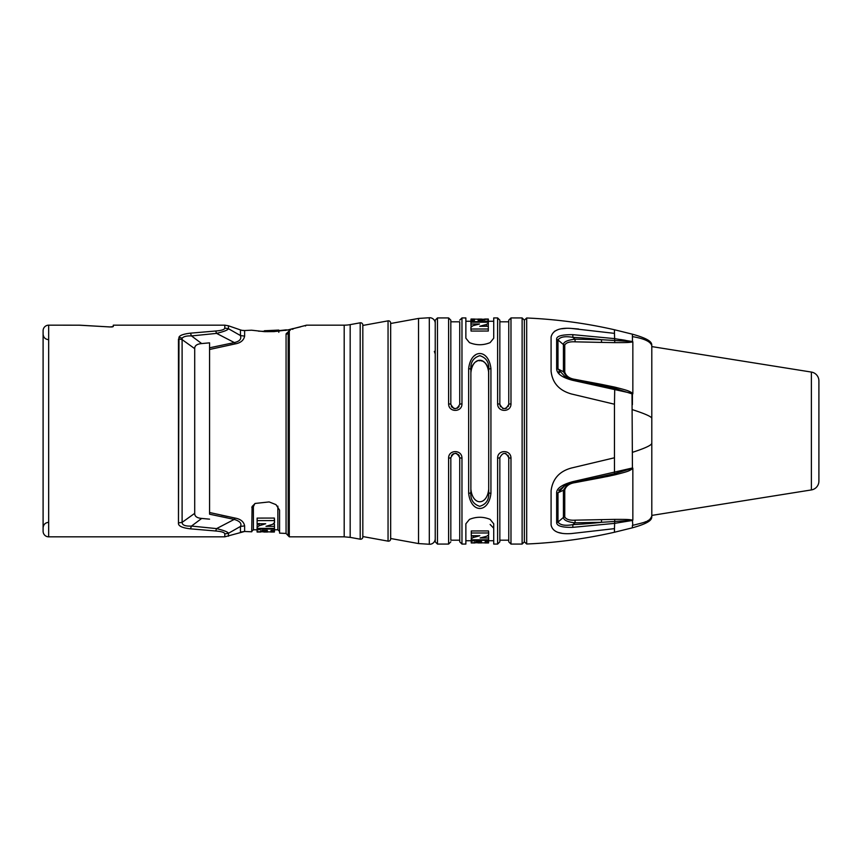<?xml version="1.0" encoding="UTF-8"?>
<svg xmlns="http://www.w3.org/2000/svg" width="862" height="862" viewBox="0 0 862 862"><rect width="100%" height="100%" fill="white"/><g stroke="black" fill="none" stroke-linecap="round" stroke-linejoin="round"><path stroke-width="1.29" d="M110.541 326.989L79.864 325.19L48.671 325.168A5.571 5.571 0 0 0 43.1 330.739L43.1 531.261A5.571 5.571 0 0 0 48.671 536.832L224.799 536.832L244.625 531.466L244.625 525.874L244.625 531.466L251.715 531.8L252.092 506.522L255.141 503.451L269.149 501.932L275.98 504.636L279.568 510.11L279.568 533.136L279.568 525.572L279.568 531.455L277.898 529.785L277.855 506.123M215.683 530.992L216.577 528.611C224.077 530.453 228.031 532.016 228.441 533.298L240.455 526.445C241.963 523.514 239.884 521.165 234.227 519.409L235.067 518.073L209.563 512.513L209.563 514.194L234.227 519.409L216.577 528.611L191.504 526.068C185.276 526.37 182.141 525.141 182.108 522.372L194.704 513.353L194.704 348.636L182.108 339.628L182.162 338.152C183.692 336.46 186.806 335.717 191.504 335.932L216.577 333.389L234.356 342.57C239.614 341.352 241.64 339.014 240.455 335.555L228.441 328.702L228.441 325.782L224.799 325.168L224.799 328.11C224.508 329.586 221.469 330.555 215.683 331.008L190.437 333.163C183.584 333.982 179.759 335.329 178.984 337.225L178.466 522.922C178.003 525.895 181.99 527.878 190.437 528.837L215.683 530.992C221.469 531.445 224.508 532.414 224.799 533.89L224.799 536.832M112.265 326.935L111.564 326.989M224.799 325.168L113.278 325.168L113.278 326.601L109.937 326.946L78.744 325.168M182.108 339.628A11.141 9.676 180 0 0 178.466 339.089L178.466 522.911L182.108 522.372L182.108 339.628M194.704 348.647C194.607 345.673 196.935 343.981 201.697 343.572L191.504 335.932L190.437 333.163M224.799 328.11L228.441 328.702C227.913 330.027 223.958 331.59 216.577 333.389L215.683 331.008M235.067 343.927L230.089 344.951M293.145 328.541L288.188 329.877L273.804 331.611L264.289 331.622L264.322 330.771L278.803 330.081L278.803 332.312M286.195 333.648L288.188 331.989M289.018 331.859L288.188 332.172A2.23 2.101 0 0 1 286.065 334.273L286.065 533.438L279.568 533.136M209.563 512.513L211.664 512.998M221.092 515.131L227.406 516.489M244.625 531.466L240.455 532.069L240.455 526.445L244.625 525.874C243.784 521.661 240.606 519.053 235.067 518.073M209.563 349.487L235.218 343.895C240.617 342.925 243.752 340.339 244.625 336.126L244.625 330.534L251.532 330.2L264.289 331.622L264.322 330.771M209.563 514.194L209.563 343.291M190.437 528.837L191.504 526.068L201.697 518.428C196.978 518.04 194.64 516.349 194.704 513.353M209.563 519.161L201.697 518.428M201.697 343.572L209.563 342.839M235.218 343.895L234.356 342.57L209.563 347.806M228.441 325.782L240.455 329.93L240.455 335.555L244.625 336.126L244.625 330.534L242.06 330.361L243.396 330.523M289.966 329.521L285.02 330.437M277.833 330.749L286.378 329.844M264.3 331.353L258.503 331.18M277.047 331.396L277.047 330.103M306.581 325.168L290.472 329.338L288.188 332.129A1.11 1.056 0 0 1 289.298 331.073L290.925 329.284L306.581 325.168L344.197 325.168A33.424 33.424 180 0 0 350.177 324.629L350.177 537.371L360.197 539.192A2.23 2.23 0 0 0 362.827 537.004L362.827 324.996A2.23 2.23 0 0 0 360.197 322.808L350.177 324.629M344.197 325.168L344.197 536.832L289.298 536.832L288.188 535.722L288.188 332.129L288.188 535.636M362.827 536.552L388.051 541.142L388.051 320.858L362.827 325.448M388.051 320.858A2.23 2.23 0 0 1 390.669 323.045L390.669 538.944A2.23 2.23 0 0 1 388.051 541.142M390.669 323.498L390.669 538.502L418.523 543.566L418.523 318.434L390.669 323.498M435.235 538.696A5.571 5.571 0 0 1 429.308 544.256L418.523 543.566M429.308 544.245L429.308 317.744L418.523 318.434M429.308 317.744A5.571 5.571 0 0 1 435.235 323.304M435.235 431L435.235 541.842L437.465 544.073L437.465 317.927L435.235 320.158L435.235 431M468.659 493.355C470.932 513.536 488.7 513.472 490.931 493.355A2.23 1.228 0 0 1 488.711 492.127C489.304 499.594 486.297 504.324 479.714 506.317C473.238 504.216 470.296 499.497 470.878 492.127A2.23 1.228 180 0 1 468.659 493.355L468.659 368.645C470.9 348.517 488.657 348.463 490.931 368.645L490.931 493.355M510.983 458.272C511.091 449.307 497.331 449.511 497.622 458.272L499.841 457.733C502.815 452.022 505.789 452.022 508.763 457.733L510.983 458.272L510.983 544.073L508.763 541.842L508.763 457.733L508.763 541.842M461.967 458.272C462.075 449.307 448.315 449.511 448.606 458.272L450.826 457.733C453.8 452.022 456.774 452.022 459.737 457.733L461.967 458.272L461.967 544.073L459.737 541.842L459.737 540.194L450.826 540.194L450.826 457.733M490.144 524.462L493.721 528.234M461.967 544.073L465.868 544.073L465.868 523.805L469.456 519.387C476.352 516.564 483.248 516.564 490.144 519.387L493.721 523.805L493.721 544.073L497.622 544.073L497.622 458.272M473.884 356.081L475.081 355.338M497.622 403.728C497.514 412.693 511.274 412.489 510.983 403.728L508.763 404.267C505.789 409.978 502.815 409.978 499.841 404.267L497.622 403.728L497.622 317.927L493.721 317.927L493.721 338.195L490.133 342.613C483.237 345.436 476.341 345.436 469.445 342.613L465.868 338.195L465.868 317.927L461.967 317.927L461.967 403.728C462.258 412.489 448.488 412.693 448.606 403.728L448.606 317.927L437.465 317.927M488.711 431.485L488.603 370.8M488.011 367.74L487.838 367.201M487.418 366.145L486.685 364.766M485.985 363.786L485.511 363.236M484.444 362.277L483.377 361.598M482.278 361.113L481.265 360.844M480.22 360.704L478.776 360.758M477.106 361.189L475.975 361.728M474.865 362.503L473.852 363.484M472.926 364.734L472.096 366.328M470.975 370.962L470.878 372.912C472.376 356.178 487.073 355.887 488.711 372.912M470.878 492.127L470.878 369.873C470.296 362.503 473.238 357.784 479.714 355.683C486.297 357.676 489.304 362.406 488.711 369.873C489.293 362.503 486.351 357.784 479.875 355.683C473.281 357.676 470.286 362.406 470.878 369.873A2.23 1.228 180 0 0 468.659 368.645M524.355 352.644L524.355 431L524.355 352.644M524.355 509.356L524.355 431L524.355 509.356M558.22 532.436L561.895 533.276M818.9 450.492L818.9 481.125A8.911 8.911 0 0 1 811.39 489.928L651.801 515.411L651.801 516.166C649.161 521.435 647.836 521.575 632.396 525.421L632.396 527.813L614.466 532.242L614.466 528.632L571.431 533.556C559.169 534.418 552.391 531.542 551.087 524.936L551.087 490.79C552.628 478.852 559.406 471.266 571.452 468.012L614.466 457.776L614.466 404.224L571.441 393.977C559.169 390.497 552.38 382.911 551.087 371.21L551.087 337.064C552.628 330.383 559.406 327.506 571.452 328.444L614.466 333.368L614.466 329.758C585.557 323.185 556.292 319.263 526.682 317.992L524.355 320.158L524.355 431L524.355 320.158L522.124 317.927L510.983 317.927L510.983 403.728M632.686 467.926L572.81 481.653C561.625 484.713 556.238 488.614 556.647 493.355L556.647 522.587C556.712 525.971 562.099 527.555 572.81 527.339L614.466 523.385L632.482 520.443M578.607 329.015L571.431 328.444M566.194 328.336L561.593 328.778M557.789 329.704L554.406 331.353M632.686 341.6L614.466 338.615L572.81 334.661C561.625 334.575 556.238 336.148 556.647 339.412L556.647 368.645C556.712 373.699 562.099 377.599 572.81 380.347L632.837 393.578C628.926 390.842 628.786 390.712 614.757 387.113L614.692 387.103M620.532 339.52L625.392 340.307M632.396 527.813C650.81 522.717 651.51 519.236 651.801 517.049L651.801 345.834L651.801 346.589L811.39 372.072A8.911 8.911 0 0 1 818.9 380.875L818.9 411.508M614.466 329.758L632.396 334.187L632.482 341.557M632.848 520.152L632.848 468.422M632.837 520.152L632.837 520.152C628.872 519.43 628.538 519.409 614.757 519.377L575.126 520.163C569.567 520.476 566.097 519.387 564.75 516.888L564.75 489.928C566.097 485.866 569.556 483.42 575.126 482.601L601.741 477.58M632.848 393.578L632.848 341.848M614.466 457.776L614.487 473.701L632.428 468.249L632.018 393.902M818.9 481.125L818.9 380.875M632.837 468.422C628.915 471.18 628.71 471.309 614.757 474.887L601.568 477.613L601.439 476.578M572.81 527.339L572.885 524.635C565.17 526.003 560.192 525.152 557.983 522.07L563.425 517.415C563.683 520.185 567.53 521.984 574.997 522.835L601.439 522.307L632.428 520.325L632.794 525.346M575.126 520.163L574.997 522.835L572.885 524.635A445.449 412.726 -153 0 0 601.439 522.318L601.568 519.603M556.647 493.355L563.425 490.284L567.304 484.433M556.647 522.587L557.983 522.07L557.983 492.999L564.955 485.457L558.759 490.435M572.81 481.653L572.95 482.817L565.041 485.414M614.466 404.224L614.757 387.113L601.568 384.387L601.439 385.422L614.768 388.363L632.686 394.074M572.81 380.347L572.95 379.183L614.487 388.299L614.757 387.113M572.885 379.312L564.933 376.532L557.983 369.001L556.647 368.645M572.81 334.661L572.885 337.365C565.17 335.997 560.203 336.848 557.983 339.93L556.647 339.412M632.396 341.546L601.439 339.693L601.568 342.397L614.757 342.623C628.84 342.591 628.969 342.548 632.837 341.848M575.073 379.388L575.105 379.388C569.567 378.58 566.097 376.134 564.75 372.072L564.75 345.112C566.097 342.613 569.556 341.524 575.126 341.837L601.568 342.397M574.997 380.347L575.126 379.399L601.568 384.387M575.126 341.837L574.997 339.165L572.885 337.365A445.708 412.963 -27 0 1 601.439 339.682L574.997 339.165C567.336 340.124 563.479 341.934 563.425 344.584L557.983 339.93L557.983 369.001L563.425 371.716L567.271 377.556M631.361 392.415L630.305 391.865M629.626 391.553L628.98 391.273M628.215 390.971L627.299 390.626M626.135 390.217L625.349 389.958M564.75 372.072L563.425 371.716L563.425 344.584L564.75 345.112M558.802 371.641L559.513 372.599M564.114 376.112L565.041 376.586M606.449 476.664L610.307 475.867M488.711 492.127L488.711 369.873A2.23 1.228 0 0 1 490.931 368.645M488.711 489.088C487.213 505.832 472.505 506.113 470.878 489.088M470.878 372.912L470.878 369.873M500.628 406.778L500.014 405.485M502.589 408.383L503.279 408.599M505.304 408.61L506.748 407.995L505.304 408.61M508.548 405.625L508.138 406.53M510.983 317.927L508.763 320.158L508.763 404.267M499.841 404.267L499.841 320.158L499.841 404.267L499.841 321.806L508.763 321.806M505.541 408.545L506.748 407.995M452.216 407.5L451.225 406.099M455.19 408.717L453.638 408.405M459.101 406.562L457.248 408.265M459.737 404.267C456.774 409.978 453.8 409.978 450.826 404.267L450.826 321.806L459.737 321.806L459.737 404.267L461.967 403.728M450.826 321.806L450.826 404.267L448.606 403.728M450.826 404.267L450.826 320.158L448.606 317.927M470.997 320.427L471.008 319.091L488.377 319.306L488.345 322.981L488.345 320.783L483.981 321.645L470.954 321.655L470.964 320.427L474.434 320.276M471.072 329.025L488.312 329.004L488.323 326.278L488.312 331.03L471.072 331.062L470.911 327.258L471.072 331.062M488.301 324.392L488.301 322.237L470.932 322.216L471.018 326.148L471.826 326.159M487.418 326.278L488.301 325.459L488.301 323.315L486.394 324.489A272.069 216.006 90 0 0 479.746 326.278L488.323 326.278M488.345 320.783L488.377 321.526M470.997 319.479L474.434 319.479L474.434 320.395M483.194 320.416L484.81 319.651L478.065 319.49L478.119 320.416L483.194 320.416L483.183 319.49M470.954 322.216L470.954 321.655M481.653 319.091L477.893 319.091M484.659 319.037L488.334 319.048L484.659 319.091M471.072 319.037L474.714 319.048L471.072 319.091M471.018 326.148L470.932 322.216M471.018 324.026L479.455 324.047A270.474 213.808 -90 0 0 472.796 325.782L470.911 327.344L470.911 329.403M488.312 331.03L488.312 329.004M507.977 455.222L508.591 456.515M506.016 453.627L505.337 453.401L506.016 453.627M508.763 457.733L508.763 540.194L499.841 540.194L499.841 541.842L499.841 457.733M506.026 453.627L505.326 453.401M459.737 457.733L459.737 541.842M458.347 454.5L459.349 455.901M455.373 453.283L456.935 453.595M451.472 455.438L453.326 453.735M488.592 541.573L488.571 542.909L471.212 542.694L471.245 539.019L471.245 541.217L475.608 540.355L488.635 540.345L488.625 541.573L485.155 541.724M471.266 535.722L471.277 530.97L471.266 535.722L479.843 535.722A272.069 216.006 -90 0 1 473.195 537.511L471.288 538.685L471.288 539.763L488.657 539.784L488.635 540.345M488.679 532.759L488.517 530.938L471.277 530.97M487.763 535.841L488.571 535.852L488.657 539.784L488.571 535.852M471.288 537.608L471.288 538.685M472.171 535.722L471.288 536.541M471.212 540.463L471.245 541.217M488.592 542.521L485.155 542.521L485.155 541.605M476.395 541.584L474.779 542.349L481.524 542.51L481.47 541.584L476.395 541.584L476.395 542.51M477.936 542.909L481.696 542.909M471.255 542.737L474.93 542.909M484.864 542.909L488.517 542.909M488.571 537.974L480.134 537.953A270.474 213.808 90 0 0 486.793 536.218L488.679 534.742L488.679 532.673M488.517 530.938L488.679 532.597M488.517 532.975L471.277 532.996M435.235 353.937L434.329 351.405L435.235 351.405M292.735 329.349L293.414 328.541L292.735 329.349M286.884 334.09L287.606 333.594M251.79 507.567A1.67 1.282 180 0 1 253.385 506.662L254.85 503.591M257.059 531.714L274.418 531.962L271.002 531.52L271.002 530.486L274.472 530.453L274.482 529.052L261.455 529.074L257.091 530.044L257.059 531.714L257.135 527.652M273.469 523.988L274.418 523.988L274.482 529.052M257.135 526.079L257.135 524.818L259.042 523.439M274.525 520.174L274.525 522.631L274.364 520.583L257.124 520.616L257.113 523.762L257.124 518.094L274.364 518.062L274.525 520.271M279.568 514.506L279.568 515.26L279.568 514.506M274.439 531.531L274.439 530.453M260.626 531.326L267.371 531.509L267.317 530.453L262.242 530.464L260.626 531.326L260.626 530.69M274.364 532.016L270.711 532.016L274.364 531.962M267.543 532.016L263.783 532.016L267.543 531.962M260.777 532.016L257.102 532.016L260.777 531.962M274.525 520.077L274.525 522.534L272.64 524.333L265.981 526.326L274.418 526.348L274.418 523.988M257.113 523.762L265.69 523.762L259.042 525.82L257.135 527.167L257.135 528.395L274.504 528.417L274.418 526.348M257.124 520.616L257.124 518.094M274.364 520.583L274.364 518.062M48.671 325.168L48.671 536.832M224.799 533.89L228.441 533.298L228.441 536.218M182.162 338.152L178.984 337.225M240.455 329.93L242.06 330.361M265.065 331.654L265.065 330.685M266.013 331.687L266.013 330.631M267.856 331.719L267.856 330.545M275.032 331.547L275.032 330.2M289.977 330.178L290.925 329.284M289.298 331.073L289.298 536.832M360.197 539.192L360.197 322.808M510.983 544.073L522.124 544.073L522.124 317.927M437.465 544.073L448.606 544.073L448.606 458.272M614.466 532.242C585.557 538.815 556.292 542.737 526.682 544.008L526.682 317.992M614.466 528.632L614.757 519.377M614.757 342.623L614.466 333.368M632.396 336.579L633.419 336.783C644.754 338.788 650.885 341.805 651.801 345.834M632.428 393.751L632.396 404.687M632.396 452.345C645.035 448.262 651.5 445.245 651.801 443.316L651.424 444.092M644.916 522.016L645.853 521.639M647.642 520.799L648.806 520.131M650.131 519.139L651.273 517.911M651.801 418.199C651.166 416.529 645.045 413.792 633.43 409.989L632.406 409.655M811.39 489.928L811.39 372.072M572.95 482.817L614.487 473.701L614.757 474.887M564.75 489.928L563.425 490.284L563.425 517.415L564.75 516.888M574.997 481.653L575.126 482.601M483.981 322.226L483.981 321.645M484.81 320.211L484.81 319.651M486.394 326.278L486.394 324.489M475.608 539.774L475.608 540.355M474.779 541.789L474.779 542.349M473.195 535.722L473.195 537.511M253.385 506.662L253.385 529.785L257.059 529.785M257.091 530.044L257.091 527.77M261.455 528.406L261.455 529.074M262.242 530.464L262.242 531.509M257.135 527.156L257.135 524.818M259.042 523.762L259.042 525.82M286.065 533.438L288.188 535.722M344.197 536.832L350.177 537.371M526.682 544.008L524.355 541.842L524.355 431M522.124 544.073L524.355 541.842M632.396 334.187C650.81 339.283 651.51 342.764 651.801 344.951M572.95 379.183L565.332 376.726M497.622 317.927L499.841 320.158M461.967 317.927L459.737 320.158M493.721 321.267L488.377 321.267M470.954 321.267L465.868 321.267M488.301 323.315L488.301 325.459M497.622 544.073L499.841 541.842M448.606 544.073L450.826 541.842M493.721 540.733L488.635 540.733M471.212 540.733L465.868 540.733M471.255 542.963L474.93 542.963M484.864 542.963L488.517 542.963M297.045 327.711L300.547 326.86M303.532 326.03L304.48 325.761M305.396 325.48L306.247 325.222L305.493 326.019M274.472 529.785L277.898 529.785M253.385 529.785L251.715 531.455M48.638 522.318C45.277 522.663 43.423 524.516 43.1 527.889M48.638 339.682C45.277 339.337 43.423 337.484 43.1 334.111"/></g></svg>
